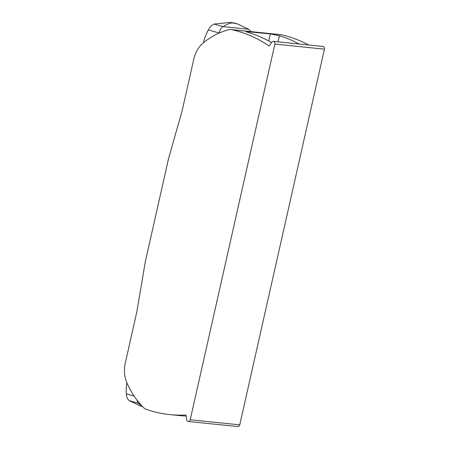 <?xml version="1.0" encoding="UTF-8"?>
<svg xmlns="http://www.w3.org/2000/svg" width="449" height="449" viewBox="0 0 449 449"><rect width="100%" height="100%" fill="white"/><g stroke="black" fill="none" stroke-linecap="round" stroke-linejoin="round"><path stroke-width="0.67" d="M273.351 41.37L322.887 46.455A2.217 1.818 95.9 0 1 323.145 46.505A2.217 1.818 95.9 0 1 324.419 49.16L239.755 424.849A2.217 1.818 95.9 0 1 237.768 426.55L188.232 421.465A2.217 1.818 95.9 0 1 186.661 419.72L185.998 414.999A154.013 126.624 95.9 0 1 169.924 414.595A154.013 126.624 95.9 0 1 146.464 409.415A11.073 9.103 95.9 0 1 143.231 407.338A88.576 72.822 95.9 0 1 127.101 383.323A27.681 22.759 95.9 0 1 125.265 363.14L136.85 311.741L145.252 262.008L168.538 158.665L182.215 110.437L193.8 59.038A27.681 22.759 95.9 0 1 203.958 42.279A88.576 72.822 95.9 0 1 228.311 29.814A11.073 9.103 95.9 0 1 231.128 29.572A11.073 9.103 95.9 0 1 232.032 29.718A154.013 126.624 95.9 0 1 237.538 31.133A154.013 126.624 95.9 0 1 269.153 46L271.735 42.212A2.217 1.818 95.9 0 1 273.351 41.37A2.217 1.818 95.9 0 1 273.609 41.42A2.217 1.818 95.9 0 1 274.883 44.075L190.219 419.764A2.217 1.818 95.9 0 1 188.232 421.465M231.128 29.572L280.664 34.657A11.073 9.103 95.9 0 1 281.562 34.803A154.013 126.624 95.9 0 1 287.074 36.217A154.013 126.624 95.9 0 1 308.643 44.995M299.202 44.024A154.013 126.624 -84.1 0 0 279.396 35.763L270.343 33.916L246.013 31.559M247.085 32.087L247.208 31.542C245.625 31.385 245.62 31.576 247.191 32.12L248.735 32.614A154.013 126.624 95.9 0 1 271.516 42.532M169.924 414.595L179.359 415.566A154.013 126.624 -84.1 0 0 186.144 416.038M248.651 29.252L237.661 24.01L232.498 22.877C230.118 22.972 226.964 24.218 223.046 26.62L248.651 29.252L250.783 31.587M219.005 33.164L219.05 32.979C219.836 29.892 221.161 27.776 223.024 26.631L223.046 26.62M203.397 42.734A33.215 18.712 -74.1 0 1 208.336 29.92A13.285 7.487 -74.1 0 1 211.855 25.374L214.083 24.083L229.781 22.45L234.176 23.011L237.661 24.01M142.26 406.323L138.174 403.213L136.805 399.851M142.468 406.541L140.234 405.907L129.222 400.648L127.679 398.908A13.285 7.487 -74.1 0 1 126.321 393.857A33.215 18.712 -74.1 0 1 126.871 382.784M324.419 49.16L274.883 44.075M281.562 34.803L232.032 29.718M138.174 403.213L139.611 403.359M239.755 424.849L190.219 419.764M138.163 403.196L129.222 400.648M134.133 396.091L126.321 393.857M223.024 26.631L214.083 24.083M219.05 32.979L208.336 29.92M268.749 40.988L270.343 33.916M278.021 41.852L279.396 35.763M229.781 22.45L232.924 22.77"/></g></svg>
